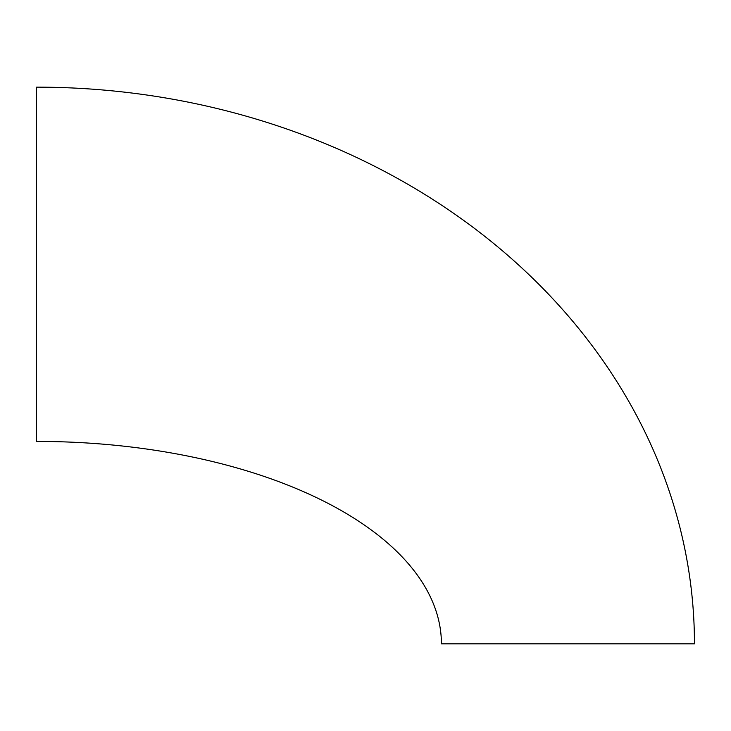 <?xml version="1.0" encoding="UTF-8"?>
<svg xmlns="http://www.w3.org/2000/svg" width="731" height="731" viewBox="0 0 731 731"><rect width="100%" height="100%" fill="white"/><g stroke="black" fill="none" stroke-linecap="round" stroke-linejoin="round"><path stroke-width="1.1" d="M441.414 643.847A404.864 202.432 0 0 0 36.55 441.414L36.55 87.153A657.9 556.684 0 0 1 694.45 643.847L441.414 643.847"/></g></svg>
